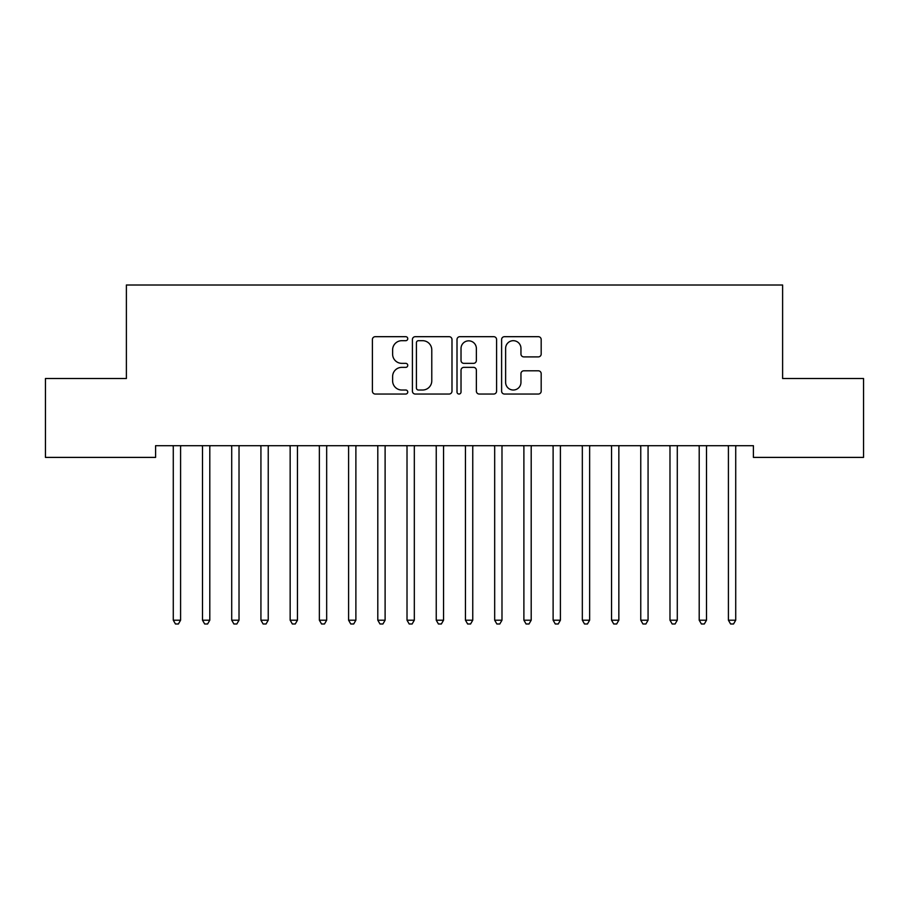 <?xml version="1.0" encoding="UTF-8"?>
<svg xmlns="http://www.w3.org/2000/svg" width="909" height="909" viewBox="0 0 909 909"><rect width="100%" height="100%" fill="white"/><g stroke="black" fill="none" stroke-linecap="round" stroke-linejoin="round"><path stroke-width="1.36" d="M407.755 338.682A2.011 2.011 0 0 0 405.744 336.682L375.269 336.682A2.863 2.863 0 0 0 372.406 339.546L372.406 391.165A2.863 2.863 0 0 0 375.269 394.04L405.744 394.04A2.011 2.011 0 0 0 407.755 392.029A2.011 2.011 0 0 0 405.744 390.018L401.801 390.018A9.181 9.181 0 0 1 392.62 380.848L392.62 376.542A9.181 9.181 0 0 1 401.801 367.361L405.744 367.361A2.011 2.011 0 0 0 407.755 365.361A2.011 2.011 0 0 0 405.744 363.35L401.801 363.35A9.181 9.181 0 0 1 392.62 354.169L392.62 349.874A9.181 9.181 0 0 1 401.801 340.693L405.744 340.693A2.011 2.011 0 0 0 407.755 338.682M538.31 356.896A2.863 2.863 0 0 0 541.185 354.033L541.185 339.546A2.863 2.863 0 0 0 538.31 336.682L504.472 336.682A2.863 2.863 0 0 0 501.609 339.546L501.609 391.165A2.863 2.863 0 0 0 504.472 394.04L538.31 394.04A2.863 2.863 0 0 0 541.185 391.165L541.185 373.679A2.863 2.863 0 0 0 538.31 370.804L523.834 370.804A2.863 2.863 0 0 0 520.959 373.679L520.959 382.348A7.67 7.67 0 0 1 513.29 390.018A7.67 7.67 0 0 1 505.62 382.348L505.62 348.363A7.67 7.67 0 0 1 513.29 340.693A7.67 7.67 0 0 1 520.959 348.363L520.959 354.033A2.863 2.863 0 0 0 523.834 356.896L538.31 356.896M753.402 445.705L155.598 445.705L155.598 457.397L45.45 457.397L45.45 378.508L126.385 378.508L126.385 285.006L782.615 285.006L782.615 378.508L863.55 378.508L863.55 457.397L753.402 457.397L753.402 445.705M451.989 339.546A2.863 2.863 0 0 0 449.126 336.682L415.277 336.682A2.863 2.863 0 0 0 412.413 339.546L412.413 391.165A2.863 2.863 0 0 0 415.277 394.04L449.126 394.04A2.863 2.863 0 0 0 451.989 391.165L451.989 339.546M459.874 336.682L493.723 336.682A2.863 2.863 0 0 1 496.587 339.546L496.587 391.165A2.863 2.863 0 0 1 493.723 394.04L479.236 394.04A2.863 2.863 0 0 1 476.373 391.165L476.373 370.236A2.863 2.863 0 0 0 473.498 367.361L463.897 367.361A2.863 2.863 0 0 0 461.022 370.236L461.022 392.029A2.011 2.011 0 0 1 459.022 394.04A2.011 2.011 0 0 1 457.011 392.029L457.011 339.546A2.863 2.863 0 0 1 459.874 336.682M418.435 340.693A2.011 2.011 0 0 0 416.424 342.704L416.424 388.018A2.011 2.011 0 0 0 418.435 390.018L422.594 390.018A9.181 9.181 0 0 0 431.775 380.848L431.775 349.874A9.181 9.181 0 0 0 422.594 340.693L418.435 340.693M476.373 348.511A7.67 7.67 0 0 0 468.692 340.841A7.67 7.67 0 0 0 461.022 348.511L461.022 360.475A2.863 2.863 0 0 0 463.897 363.35L473.498 363.35A2.863 2.863 0 0 0 476.373 360.475L476.373 348.511M173.062 446.137A2.92 2.92 0 0 1 173.278 447.228A2.92 2.92 0 0 0 173.062 446.137L172.892 445.705M180.971 445.705L180.789 446.137A2.92 2.92 0 0 0 180.584 447.228L180.584 620.199L173.278 620.199L173.278 447.228M180.584 620.199L178.391 623.994L175.471 623.994L173.278 620.199M202.287 446.137A2.92 2.92 0 0 1 202.491 447.228A2.92 2.92 0 0 0 202.287 446.137L202.116 445.705M231.5 446.137A2.92 2.92 0 0 1 231.715 447.228A2.92 2.92 0 0 0 231.5 446.137L231.329 445.705M210.184 445.705L210.013 446.137A2.92 2.92 0 0 0 209.797 447.228L209.797 620.199L202.491 620.199L202.491 447.228M209.797 620.199L207.604 623.994L204.684 623.994L202.491 620.199M239.397 445.705L239.226 446.137A2.92 2.92 0 0 0 239.022 447.228L239.022 620.199L231.715 620.199L231.715 447.228M239.022 620.199L236.829 623.994L233.908 623.994L231.715 620.199M260.724 446.137A2.92 2.92 0 0 1 260.928 447.228A2.92 2.92 0 0 0 260.724 446.137L260.553 445.705M289.937 446.137A2.92 2.92 0 0 1 290.153 447.228A2.92 2.92 0 0 0 289.937 446.137L289.766 445.705M268.621 445.705L268.45 446.137A2.92 2.92 0 0 0 268.235 447.228L268.235 620.199L260.928 620.199L260.928 447.228M268.235 620.199L266.042 623.994L263.121 623.994L260.928 620.199M297.834 445.705L297.663 446.137A2.92 2.92 0 0 0 297.459 447.228L297.459 620.199L290.153 620.199L290.153 447.228M297.459 620.199L295.266 623.994L292.346 623.994L290.153 620.199M319.161 446.137A2.92 2.92 0 0 1 319.366 447.228A2.92 2.92 0 0 0 319.161 446.137L318.979 445.705M327.058 445.705L326.888 446.137A2.92 2.92 0 0 0 326.672 447.228L326.672 620.199L319.366 620.199L319.366 447.228M326.672 620.199L324.479 623.994L321.559 623.994L319.366 620.199M348.374 446.137A2.92 2.92 0 0 1 348.59 447.228A2.92 2.92 0 0 0 348.374 446.137L348.204 445.705M356.271 445.705L356.101 446.137A2.92 2.92 0 0 0 355.885 447.228L355.885 620.199L348.59 620.199L348.59 447.228M355.885 620.199L353.703 623.994L350.772 623.994L348.59 620.199M377.587 446.137A2.92 2.92 0 0 1 377.803 447.228A2.92 2.92 0 0 0 377.587 446.137L377.417 445.705M385.496 445.705L385.314 446.137A2.92 2.92 0 0 0 385.109 447.228L385.109 620.199L377.803 620.199L377.803 447.228M385.109 620.199L382.916 623.994L379.996 623.994L377.803 620.199M406.812 446.137A2.92 2.92 0 0 1 407.016 447.228A2.92 2.92 0 0 0 406.812 446.137L406.641 445.705M414.709 445.705L414.538 446.137A2.92 2.92 0 0 0 414.322 447.228L414.322 620.199L407.016 620.199L407.016 447.228M414.322 620.199L412.129 623.994L409.209 623.994L407.016 620.199M436.025 446.137A2.92 2.92 0 0 1 436.24 447.228A2.92 2.92 0 0 0 436.025 446.137L435.854 445.705M443.922 445.705L443.751 446.137A2.92 2.92 0 0 0 443.547 447.228L443.547 620.199L436.24 620.199L436.24 447.228M443.547 620.199L441.354 623.994L438.433 623.994L436.24 620.199M465.249 446.137A2.92 2.92 0 0 1 465.453 447.228A2.92 2.92 0 0 0 465.249 446.137L465.078 445.705M473.146 445.705L472.975 446.137A2.92 2.92 0 0 0 472.76 447.228L472.76 620.199L465.453 620.199L465.453 447.228M472.76 620.199L470.567 623.994L467.646 623.994L465.453 620.199M494.462 446.137A2.92 2.92 0 0 1 494.678 447.228A2.92 2.92 0 0 0 494.462 446.137L494.291 445.705M502.359 445.705L502.188 446.137A2.92 2.92 0 0 0 501.984 447.228L501.984 620.199L494.678 620.199L494.678 447.228M501.984 620.199L499.791 623.994L496.871 623.994L494.678 620.199M523.686 446.137A2.92 2.92 0 0 1 523.891 447.228A2.92 2.92 0 0 0 523.686 446.137L523.504 445.705M531.583 445.705L531.413 446.137A2.92 2.92 0 0 0 531.197 447.228L531.197 620.199L523.891 620.199L523.891 447.228M531.197 620.199L529.004 623.994L526.084 623.994L523.891 620.199M552.899 446.137A2.92 2.92 0 0 1 553.115 447.228A2.92 2.92 0 0 0 552.899 446.137L552.729 445.705M560.796 445.705L560.626 446.137A2.92 2.92 0 0 0 560.41 447.228L560.41 620.199L553.115 620.199L553.115 447.228M560.41 620.199L558.228 623.994L555.297 623.994L553.115 620.199M582.112 446.137A2.92 2.92 0 0 1 582.328 447.228A2.92 2.92 0 0 0 582.112 446.137L581.942 445.705M590.021 445.705L589.839 446.137A2.92 2.92 0 0 0 589.634 447.228L589.634 620.199L582.328 620.199L582.328 447.228M589.634 620.199L587.441 623.994L584.521 623.994L582.328 620.199M611.337 446.137A2.92 2.92 0 0 1 611.541 447.228A2.92 2.92 0 0 0 611.337 446.137L611.166 445.705M619.234 445.705L619.063 446.137A2.92 2.92 0 0 0 618.847 447.228L618.847 620.199L611.541 620.199L611.541 447.228M618.847 620.199L616.654 623.994L613.734 623.994L611.541 620.199M640.55 446.137A2.92 2.92 0 0 1 640.765 447.228A2.92 2.92 0 0 0 640.55 446.137L640.379 445.705M648.447 445.705L648.276 446.137A2.92 2.92 0 0 0 648.072 447.228L648.072 620.199L640.765 620.199L640.765 447.228M648.072 620.199L645.879 623.994L642.958 623.994L640.765 620.199M669.774 446.137A2.92 2.92 0 0 1 669.978 447.228A2.92 2.92 0 0 0 669.774 446.137L669.603 445.705M677.671 445.705L677.5 446.137A2.92 2.92 0 0 0 677.285 447.228L677.285 620.199L669.978 620.199L669.978 447.228M677.285 620.199L675.092 623.994L672.171 623.994L669.978 620.199M698.987 446.137A2.92 2.92 0 0 1 699.203 447.228A2.92 2.92 0 0 0 698.987 446.137L698.816 445.705M706.884 445.705L706.713 446.137A2.92 2.92 0 0 0 706.509 447.228L706.509 620.199L699.203 620.199L699.203 447.228M706.509 620.199L704.316 623.994L701.396 623.994L699.203 620.199M728.211 446.137A2.92 2.92 0 0 1 728.416 447.228A2.92 2.92 0 0 0 728.211 446.137L728.029 445.705M736.108 445.705L735.938 446.137A2.92 2.92 0 0 0 735.722 447.228L735.722 620.199L728.416 620.199L728.416 447.228M735.722 620.199L733.529 623.994L730.609 623.994L728.416 620.199"/></g></svg>
